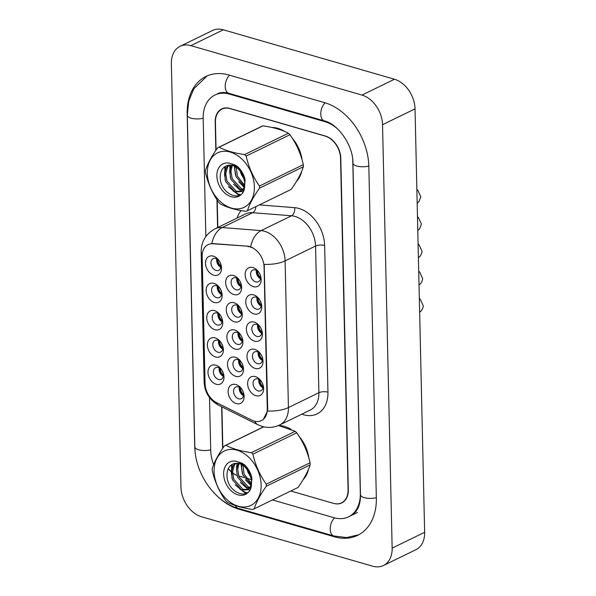 <?xml version="1.0" encoding="UTF-8"?>
<svg xmlns="http://www.w3.org/2000/svg" width="596" height="596" viewBox="0 0 596 596"><rect width="100%" height="100%" fill="white"/><g stroke="black" fill="none" stroke-linecap="round" stroke-linejoin="round"><path stroke-width="0.89" d="M215.596 356.989A10.311 7.353 64 0 1 207.371 345.136A10.311 7.353 64 0 1 215.156 337.91A10.311 7.353 64 0 1 223.381 349.763A10.311 7.353 64 0 1 215.596 356.989M217.674 340.301A6.444 4.597 -116 0 0 214.985 340.465A6.444 4.597 -116 0 0 213.048 346.559A6.444 4.597 -116 0 0 217.95 352.221A6.444 4.597 -116 0 0 220.639 352.057A6.444 4.597 -116 0 0 222.576 345.963A6.444 4.597 -116 0 0 217.674 340.301M214.97 329.73A10.311 7.353 64 0 1 206.752 317.877A10.311 7.353 64 0 1 214.538 310.65A10.311 7.353 64 0 1 222.762 322.503A10.311 7.353 64 0 1 214.97 329.73M217.056 313.042A6.444 4.597 -116 0 0 214.366 313.205A6.444 4.597 -116 0 0 212.429 319.3A6.444 4.597 -116 0 0 217.331 324.962A6.444 4.597 -116 0 0 220.021 324.798A6.444 4.597 -116 0 0 221.958 318.704A6.444 4.597 -116 0 0 217.056 313.042M214.351 302.47A10.311 7.353 64 0 1 206.134 290.617A10.311 7.353 64 0 1 213.919 283.391A10.311 7.353 64 0 1 222.144 295.243A10.311 7.353 64 0 1 214.351 302.47M216.437 285.782A6.444 4.597 -116 0 0 213.748 285.946A6.444 4.597 -116 0 0 211.811 292.04A6.444 4.597 -116 0 0 216.713 297.702A6.444 4.597 -116 0 0 219.403 297.538A6.444 4.597 -116 0 0 221.34 291.444A6.444 4.597 -116 0 0 216.437 285.782M213.733 275.21A10.311 7.353 64 0 1 205.516 263.358A10.311 7.353 64 0 1 213.301 256.131A10.311 7.353 64 0 1 221.526 267.984A10.311 7.353 64 0 1 213.733 275.21M215.819 258.522A6.444 4.597 -116 0 0 213.13 258.694A6.444 4.597 -116 0 0 211.193 264.78A6.444 4.597 -116 0 0 216.095 270.45A6.444 4.597 -116 0 0 218.784 270.279A6.444 4.597 -116 0 0 220.721 264.192A6.444 4.597 -116 0 0 215.819 258.522M216.214 384.249A10.311 7.353 64 0 1 207.989 372.396A10.311 7.353 64 0 1 215.774 365.169A10.311 7.353 64 0 1 223.999 377.022A10.311 7.353 64 0 1 216.214 384.249M218.292 367.561A6.444 4.597 -116 0 0 215.603 367.725A6.444 4.597 -116 0 0 213.666 373.819A6.444 4.597 -116 0 0 218.568 379.481A6.444 4.597 -116 0 0 221.258 379.317A6.444 4.597 -116 0 0 223.195 373.223A6.444 4.597 -116 0 0 218.292 367.561M235.718 376.344A10.311 7.353 64 0 1 227.493 364.491A10.311 7.353 64 0 1 235.286 357.265A10.311 7.353 64 0 1 243.511 369.118A10.311 7.353 64 0 1 235.718 376.344M237.804 359.656A6.444 4.597 -116 0 0 235.115 359.82A6.444 4.597 -116 0 0 233.178 365.914A6.444 4.597 -116 0 0 238.072 371.576A6.444 4.597 -116 0 0 240.762 371.412A6.444 4.597 -116 0 0 242.699 365.318A6.444 4.597 -116 0 0 237.804 359.656M235.1 349.085A10.311 7.353 64 0 1 226.875 337.232A10.311 7.353 64 0 1 234.668 330.005A10.311 7.353 64 0 1 242.892 341.858A10.311 7.353 64 0 1 235.1 349.085M237.186 332.397A6.444 4.597 -116 0 0 234.496 332.561A6.444 4.597 -116 0 0 232.559 338.655A6.444 4.597 -116 0 0 237.454 344.317A6.444 4.597 -116 0 0 240.143 344.153A6.444 4.597 -116 0 0 242.08 338.059A6.444 4.597 -116 0 0 237.186 332.397M234.481 321.825A10.311 7.353 64 0 1 226.256 309.972A10.311 7.353 64 0 1 234.049 302.746A10.311 7.353 64 0 1 242.274 314.599A10.311 7.353 64 0 1 234.481 321.825M236.567 305.137A6.444 4.597 -116 0 0 233.878 305.301A6.444 4.597 -116 0 0 231.941 311.395A6.444 4.597 -116 0 0 236.835 317.057A6.444 4.597 -116 0 0 239.525 316.893A6.444 4.597 -116 0 0 241.462 310.799A6.444 4.597 -116 0 0 236.567 305.137M233.863 294.566A10.311 7.353 64 0 1 225.638 282.713A10.311 7.353 64 0 1 233.431 275.486A10.311 7.353 64 0 1 241.656 287.339A10.311 7.353 64 0 1 233.863 294.566M235.949 277.878A6.444 4.597 -116 0 0 233.26 278.041A6.444 4.597 -116 0 0 231.322 284.136A6.444 4.597 -116 0 0 236.217 289.798A6.444 4.597 -116 0 0 238.907 289.634A6.444 4.597 -116 0 0 240.844 283.54A6.444 4.597 -116 0 0 235.949 277.878M236.336 403.604A10.311 7.353 64 0 1 228.112 391.751A10.311 7.353 64 0 1 235.904 384.524A10.311 7.353 64 0 1 244.129 396.377A10.311 7.353 64 0 1 236.336 403.604M238.422 386.908A6.444 4.597 -116 0 0 235.733 387.08A6.444 4.597 -116 0 0 233.796 393.166A6.444 4.597 -116 0 0 238.691 398.836A6.444 4.597 -116 0 0 241.38 398.664A6.444 4.597 -116 0 0 243.317 392.578A6.444 4.597 -116 0 0 238.422 386.908M255.222 368.44A10.311 7.353 64 0 1 247.005 356.587A10.311 7.353 64 0 1 254.79 349.36A10.311 7.353 64 0 1 263.015 361.213A10.311 7.353 64 0 1 255.222 368.44M257.308 351.744A6.444 4.597 -116 0 0 254.619 351.916A6.444 4.597 -116 0 0 252.682 358.01A6.444 4.597 -116 0 0 257.584 363.672A6.444 4.597 -116 0 0 260.273 363.508A6.444 4.597 -116 0 0 262.21 357.414A6.444 4.597 -116 0 0 257.308 351.744M254.604 341.18A10.311 7.353 64 0 1 246.386 329.327A10.311 7.353 64 0 1 254.172 322.101A10.311 7.353 64 0 1 262.396 333.954A10.311 7.353 64 0 1 254.604 341.18M256.69 324.492A6.444 4.597 -116 0 0 254 324.656A6.444 4.597 -116 0 0 252.063 330.75A6.444 4.597 -116 0 0 256.965 336.412A6.444 4.597 -116 0 0 259.647 336.248A6.444 4.597 -116 0 0 261.592 330.154A6.444 4.597 -116 0 0 256.69 324.492M253.985 313.921A10.311 7.353 64 0 1 245.768 302.068A10.311 7.353 64 0 1 253.553 294.841A10.311 7.353 64 0 1 261.778 306.694A10.311 7.353 64 0 1 253.985 313.921M256.071 297.233A6.444 4.597 -116 0 0 253.382 297.397A6.444 4.597 -116 0 0 251.445 303.491A6.444 4.597 -116 0 0 256.34 309.153A6.444 4.597 -116 0 0 259.029 308.989A6.444 4.597 -116 0 0 260.974 302.895A6.444 4.597 -116 0 0 256.071 297.233M253.367 286.661A10.311 7.353 64 0 1 245.142 274.808A10.311 7.353 64 0 1 252.935 267.582A10.311 7.353 64 0 1 261.16 279.435A10.311 7.353 64 0 1 253.367 286.661M255.453 269.973A6.444 4.597 -116 0 0 252.764 270.137A6.444 4.597 -116 0 0 250.827 276.231A6.444 4.597 -116 0 0 255.721 281.893A6.444 4.597 -116 0 0 258.411 281.729A6.444 4.597 -116 0 0 260.355 275.635A6.444 4.597 -116 0 0 255.453 269.973M255.84 395.692A10.311 7.353 64 0 1 247.623 383.846A10.311 7.353 64 0 1 255.408 376.62A10.311 7.353 64 0 1 263.633 388.473A10.311 7.353 64 0 1 255.84 395.692M257.926 379.004A6.444 4.597 -116 0 0 255.237 379.175A6.444 4.597 -116 0 0 253.3 385.262A6.444 4.597 -116 0 0 258.202 390.931A6.444 4.597 -116 0 0 260.892 390.76A6.444 4.597 -116 0 0 262.829 384.673A6.444 4.597 -116 0 0 257.926 379.004M222.703 349.077A6.444 4.597 64 0 1 218.605 340.666M222.085 321.825A6.444 4.597 64 0 1 217.987 313.414M221.466 294.566A6.444 4.597 64 0 1 217.369 286.155M220.848 267.306A6.444 4.597 64 0 1 216.75 258.895M223.321 376.337A6.444 4.597 64 0 1 219.224 367.926M242.833 368.432A6.444 4.597 64 0 1 238.728 360.021M242.214 341.173A6.444 4.597 64 0 1 238.109 332.762M241.596 313.921A6.444 4.597 64 0 1 237.491 305.502M240.978 286.661A6.444 4.597 64 0 1 236.873 278.25M243.451 395.692A6.444 4.597 64 0 1 239.346 387.281M262.337 360.528A6.444 4.597 64 0 1 258.239 352.117M261.719 333.268A6.444 4.597 64 0 1 257.621 324.857M261.1 306.016A6.444 4.597 64 0 1 257.003 297.598M260.482 278.757A6.444 4.597 64 0 1 256.384 270.346M262.955 387.787A6.444 4.597 64 0 1 258.858 379.376M247.839 246.52A17.403 12.412 64 0 1 250.178 246.96A17.403 12.412 64 0 1 264.058 266.956L267.276 408.856A17.403 12.412 64 0 1 261.391 420.597A17.403 12.412 64 0 1 251.78 420.128L216.586 402.65A17.403 12.412 64 0 1 205.061 383.571L202.171 256.392A17.403 12.412 64 0 1 208.056 244.651A17.403 12.412 64 0 1 212.981 243.764L248.428 246.237L252.518 247.556M277.721 128.311A30.94 22.067 -116 0 0 271.947 127.477A30.94 22.067 -116 0 1 277.721 128.311A30.94 22.067 -116 0 1 284.366 131.329A30.94 22.067 -116 0 0 277.721 128.311M284.486 426.416A30.94 22.067 -116 0 0 278.712 425.581A30.94 22.067 -116 0 1 284.486 426.416A30.94 22.067 -116 0 1 291.131 429.433A30.94 22.067 -116 0 0 284.486 426.416M202.238 254.328A22.559 8.568 -1.3 0 1 201.18 251.825C201.21 241.618 205.799 233.967 214.94 228.857A25.784 18.394 64 0 1 222.226 227.545L261.078 230.622A25.784 18.394 64 0 1 264.542 231.263A25.784 18.394 64 0 1 285.104 260.892A22.559 8.568 178.7 0 1 264.184 264.371L267.678 408.662L267.507 411.039L263.38 419.286M250.64 246.714L250.663 246.722A22.559 14.58 94.5 0 1 261.078 230.622L291.533 215.774L252.689 212.697A25.784 18.394 -116 0 0 245.403 214.009L214.94 228.857M255.863 206.618A6.444 4.165 -85.5 0 1 252.689 212.697L222.226 227.545A22.559 14.58 94.5 0 0 211.818 243.511L248.428 246.237M296.413 181.489A30.94 22.067 -116 0 0 301.695 171.261A30.94 22.067 -116 0 1 296.413 181.489M302.09 159.966A30.94 22.067 -116 0 0 292.42 138.376A30.94 22.067 -116 0 1 302.09 159.966M303.178 479.594A30.94 22.067 -116 0 0 308.46 469.365A30.94 22.067 -116 0 1 303.178 479.594M308.855 458.071A30.94 22.067 -116 0 0 299.185 436.481A30.94 22.067 -116 0 1 308.855 458.071M333.715 503.411L290.766 491.007L333.462 503.344A19.34 13.79 -116 0 0 341.53 502.838A19.34 13.79 -116 0 0 348.071 489.793L340.547 158.305A19.34 13.79 -116 0 0 325.125 136.082L230.049 108.614A19.34 13.79 -116 0 0 221.98 109.113A19.34 13.79 -116 0 0 215.439 122.165L216.072 150.043M217.212 200.092L217.831 227.448M221.906 406.867L222.837 448.147M228.38 468.568A19.34 13.79 -116 0 0 231.293 471.756M232.537 472.799A19.34 13.79 -116 0 0 237.044 475.422M238.683 475.966L244.055 477.515L238.683 475.966M246.051 478.096L252.041 479.825L246.051 478.096M259.677 379.883L259.178 380.129A10.311 7.353 -116 0 0 263 387.534M259.178 380.129L259.685 380.278A9.67 6.899 -116 0 0 263.06 386.908M260.147 380.255L259.685 380.278M240.173 387.787L239.666 388.033A10.311 7.353 -116 0 0 243.496 395.446M239.666 388.033L240.181 388.182A9.67 6.899 -116 0 0 243.555 394.813M240.635 388.16L240.181 388.182M220.051 368.432L219.544 368.678A10.311 7.353 -116 0 0 223.366 376.091M219.544 368.678L220.051 368.827A9.67 6.899 -116 0 0 223.425 375.465M220.513 368.805L220.051 368.827M259.059 352.623L258.56 352.869A10.311 7.353 -116 0 0 262.382 360.282M258.56 352.869L259.066 353.018A9.67 6.899 -116 0 0 262.441 359.656M259.528 352.996L259.066 353.018M258.44 325.364L257.941 325.61A10.311 7.353 -116 0 0 261.763 333.022M257.941 325.61L258.448 325.759A9.67 6.899 -116 0 0 261.823 332.397M258.91 325.736L258.448 325.759M257.822 298.104L257.316 298.358A10.311 7.353 -116 0 0 261.145 305.763M257.316 298.358L257.83 298.499A9.67 6.899 -116 0 0 261.204 305.137M258.291 298.477L257.83 298.499M257.204 270.852L256.697 271.098A10.311 7.353 -116 0 0 260.526 278.503M256.697 271.098L257.211 271.24A9.67 6.899 -116 0 0 260.586 277.878M257.673 271.217L257.211 271.24M239.555 360.528L239.048 360.774A10.311 7.353 -116 0 0 242.877 368.186M239.048 360.774L239.562 360.923A9.67 6.899 -116 0 0 242.937 367.561M240.017 360.9L239.562 360.923M238.936 333.268L238.43 333.514A10.311 7.353 -116 0 0 242.259 340.927M238.43 333.514L238.944 333.663A9.67 6.899 -116 0 0 242.319 340.301M239.398 333.641L238.944 333.663M238.318 306.009L237.811 306.262A10.311 7.353 -116 0 0 241.633 313.667M237.811 306.262L238.325 306.404A9.67 6.899 -116 0 0 241.7 313.042M238.78 306.381L238.325 306.404M219.432 341.173L218.926 341.419A10.311 7.353 -116 0 0 222.748 348.831M218.926 341.419L219.432 341.568A9.67 6.899 -116 0 0 222.807 348.206M219.894 341.545L219.432 341.568M237.7 278.757L237.193 279.002A10.311 7.353 -116 0 0 241.015 286.408M237.193 279.002L237.707 279.144A9.67 6.899 -116 0 0 241.082 285.782M238.162 279.122L237.707 279.144M218.814 313.921L218.307 314.166A10.311 7.353 -116 0 0 222.129 321.572M218.307 314.166L218.814 314.308A9.67 6.899 -116 0 0 222.189 320.946M219.276 314.286L218.814 314.308M218.188 286.661L217.689 286.907A10.311 7.353 -116 0 0 221.511 294.312M217.689 286.907L218.196 287.056A9.67 6.899 -116 0 0 221.57 293.686M218.657 287.026L218.196 287.056M217.57 259.402L217.071 259.647A10.311 7.353 -116 0 0 220.893 267.053M217.071 259.647L217.577 259.796A9.67 6.899 -116 0 0 220.952 266.427M218.039 259.767L217.577 259.796M333.715 503.419A19.34 13.79 -116 0 0 341.776 502.912A19.34 13.79 -116 0 0 348.317 489.867L340.793 158.253A19.34 13.79 -116 0 0 325.371 136.03L229.795 108.42A19.34 13.79 -116 0 0 221.727 108.926A19.34 13.79 -116 0 0 215.193 121.971L215.834 150.393M228.305 468.724A19.34 13.79 -116 0 0 231.285 471.898M232.537 472.919A19.34 13.79 -116 0 0 237.052 475.444M216.951 199.697L217.585 227.568M221.652 406.74L222.599 448.497M272.454 499.932L334.036 517.723A34.814 24.831 -116 0 0 348.556 516.821A34.814 24.831 -116 0 0 360.327 493.339L352.802 161.725A34.814 24.831 -116 0 0 352.668 159.251M338.141 129.451A34.814 24.831 -116 0 0 325.051 121.726L229.475 94.116A34.814 24.831 -116 0 0 214.947 95.017A34.814 24.831 -116 0 0 203.176 118.5L205.858 236.523M209.509 397.562L210.708 450.114A34.814 24.831 -116 0 0 213.636 464.686M372.671 566.2A25.784 18.394 -116 0 0 383.429 565.529A25.784 18.394 -116 0 0 392.146 548.134L382.535 124.706A25.784 18.394 -116 0 0 361.981 95.077L190.839 45.639A25.784 18.394 -116 0 0 180.081 46.309A25.784 18.394 -116 0 0 171.365 63.705L180.968 487.133A25.784 18.394 -116 0 0 201.53 516.762L372.671 566.2M383.429 565.529L415.919 549.691A25.784 18.394 -116 0 0 424.635 532.295L415.032 108.867A25.784 18.394 -116 0 0 394.47 79.238L223.329 29.8A25.784 18.394 -116 0 0 212.571 30.47L180.081 46.309M223.425 108.286A19.34 13.79 -116 0 0 222.986 108.628M216.877 495.775A55.435 39.545 -116 0 0 238.892 509.193L334.468 536.802A55.435 39.545 -116 0 0 357.6 535.364A55.435 39.545 -116 0 0 376.344 497.958L368.82 166.351A55.435 39.545 -116 0 0 324.619 102.646L229.035 75.036A55.435 39.545 -116 0 0 205.911 76.474A55.435 39.545 -116 0 0 187.166 113.873L194.691 445.488A55.435 39.545 -116 0 0 195.063 451.023M207.334 173.294A30.299 21.612 -116 0 0 231.486 208.108A30.299 21.612 -116 0 0 254.373 186.883A30.299 21.612 -116 0 0 230.22 152.069A30.299 21.612 -116 0 0 207.334 173.294M217.607 147.83C211.573 156.353 207.527 163.885 205.464 170.434A34.814 24.831 -116 0 0 205.471 171.484A34.814 24.831 -116 0 0 205.508 172.542C208.004 183.531 212.452 193.521 218.844 202.506A34.814 24.831 -116 0 0 220.401 204.003C226.905 207.408 235.398 209.867 245.88 211.364A34.814 24.831 -116 0 0 247.385 210.753L291.213 189.386C297.21 180.923 301.263 173.391 303.357 166.783A34.814 24.831 -116 0 0 303.349 165.733A34.814 24.831 -116 0 0 303.312 164.675C300.846 153.768 296.406 143.778 289.976 134.711A34.814 24.831 -116 0 0 288.419 133.213C281.871 129.794 273.378 127.335 262.94 125.853A34.814 24.831 -116 0 0 261.435 126.464L217.607 147.83A34.814 24.831 -116 0 1 219.112 147.212C225.616 150.624 234.109 153.075 244.591 154.573L288.419 133.213M303.357 166.783L259.528 188.15C253.531 196.605 249.486 204.145 247.385 210.753M259.528 188.15A34.814 24.831 -116 0 0 259.521 187.099A34.814 24.831 -116 0 0 259.476 186.034L303.312 164.675M235.509 165.189L235.264 166.031M235.152 166.522L234.809 169.279L236.061 176.751L244.487 186.541M236.47 165.762L236.269 166.805M236.217 167.185L237.35 176.118L244.718 185.378M231.471 165.196L229.646 171.797L230.905 179.262L240.106 189.357L242.907 189.848M233.073 164.064L232.805 164.489M232.321 165.375L230.935 171.171L232.194 178.636L241.395 188.731L243.377 189.178M228.417 165.196L226.301 167.729L224.491 174.308L225.75 181.78L234.951 191.875L240.628 191.718L243.839 188.336L244.792 182.175L242.669 175.127C238.519 167.297 233.341 164.109 227.113 165.554L226.838 165.666C222.852 167.252 220.662 170.65 220.267 175.85C218.859 193.976 242.788 204.108 244.606 187.531L245.03 179.262C243.704 174.203 241.216 169.957 237.558 166.522L230.175 163.349A18.014 12.844 -116 0 0 216.87 176.051A18.014 12.844 -116 0 0 229.751 196.226A18.014 12.844 -116 0 0 244.606 187.531M229.132 165.099L227.59 167.103L225.78 173.682L227.039 181.147L236.24 191.242L241.253 191.368M240.032 169.175L240.315 171.074M240.33 171.149L241.224 174.233L245.209 180.774M241.961 171.931L244.576 177.675M240.628 191.718L244.196 189.23M230.175 163.349C235.74 165.435 239.905 169.361 242.669 175.127M262.94 125.853L219.112 147.212M289.976 134.711L246.148 156.07A34.814 24.831 -116 0 0 244.591 154.573M246.148 156.07C248.606 166.977 253.047 176.967 259.476 186.034M235.018 164.921L234.943 165.8M234.921 166.396L234.921 167.893M230.25 165.07L229.758 170.404M225.437 166.277L224.603 172.922M233.118 191.04L238.586 194.244L240.397 194.698M239.748 168.824L240.188 170.903M240.21 170.992L240.68 172.594M243.883 179.165L244.442 179.97M234.444 164.638L234.355 165.405M234.303 166.09L235.524 175.112M238.728 181.683L244.211 187.442M229.676 165.062L230.361 177.623M233.565 184.194L241.328 191.316M241.387 191.346L242.945 191.994M224.759 166.694L225.206 180.141M228.41 186.712L237.946 194.557L239.86 195.026M214.098 471.399A30.299 21.612 -116 0 0 238.251 506.213A30.299 21.612 -116 0 0 261.137 484.988A30.299 21.612 -116 0 0 236.985 450.174A30.299 21.612 -116 0 0 214.098 471.399M263.797 426.833L225.877 445.316A34.814 24.831 -116 0 0 224.372 445.935C218.337 454.457 214.292 461.989 212.228 468.538A34.814 24.831 -116 0 0 212.236 469.588A34.814 24.831 -116 0 0 212.273 470.646C214.776 481.635 219.216 491.618 225.608 500.61A34.814 24.831 -116 0 0 227.165 502.108C233.669 505.512 242.162 507.963 252.644 509.468A34.814 24.831 -116 0 0 254.149 508.857L297.985 487.491C303.975 479.028 308.028 471.496 310.121 464.887A34.814 24.831 -116 0 0 310.114 463.837A34.814 24.831 -116 0 0 310.076 462.772C307.618 451.872 303.17 441.882 296.741 432.808A34.814 24.831 -116 0 0 295.184 431.31L278.451 425.529M310.121 464.887L266.293 486.247C260.296 494.71 256.25 502.249 254.149 508.857M266.293 486.247A34.814 24.831 -116 0 0 266.285 485.196A34.814 24.831 -116 0 0 266.241 484.138L310.076 462.772M242.274 463.293L242.028 464.135M241.916 464.627L241.574 467.383L242.825 474.856L251.251 484.645M243.235 463.867L243.034 464.91M242.982 465.29L244.122 474.222L251.482 483.483M238.236 463.293L236.411 469.901L237.67 477.366L246.871 487.461L249.672 487.953M239.838 462.168L239.57 462.593M239.085 463.479L237.7 469.268L238.959 476.74L248.16 486.835L250.141 487.282M235.182 463.301L233.066 465.834L231.255 472.412L232.515 479.884L241.715 489.979L247.392 489.823L250.603 486.44L251.557 480.279L249.433 473.231C245.284 465.402 240.106 462.213 233.878 463.658L233.602 463.77C229.616 465.357 227.426 468.747 227.031 473.954C225.623 492.072 249.553 502.212 251.37 485.636L251.795 477.366C250.469 472.308 247.981 468.061 244.323 464.627L236.94 461.453A18.014 12.844 -116 0 0 223.634 474.155A18.014 12.844 -116 0 0 236.523 494.33A18.014 12.844 -116 0 0 251.37 485.636M235.897 463.204L234.355 465.208L232.544 471.786L233.803 479.251L243.004 489.346L248.018 489.472M246.796 467.279L247.079 469.179M247.094 469.253L247.988 472.337L251.974 478.879M248.726 470.035L251.341 475.779M247.392 489.823L250.961 487.334M236.94 461.453C242.505 463.539 246.67 467.465 249.433 473.231M224.372 445.935L263.626 426.796M296.741 432.808L252.913 454.174A34.814 24.831 -116 0 0 251.356 452.677L295.184 431.31M252.913 454.174C255.371 465.081 259.811 475.072 266.241 484.138M225.877 445.316C232.38 448.721 240.873 451.179 251.356 452.677M241.782 463.025L241.708 463.904M241.685 464.5L241.685 465.998M237.014 463.167L236.523 468.508M232.202 464.381L231.367 471.026M239.883 489.145L245.351 492.348L247.161 492.803M246.513 466.929L246.953 469.007M246.975 469.097L247.444 470.698M250.648 477.269L251.207 478.074M241.209 462.742L241.119 463.509M241.067 464.195L242.289 473.217M245.492 479.787L250.983 485.546M240.337 482.298L248.092 489.42M248.16 489.45L249.717 490.098M231.531 464.798L231.971 478.245M235.174 484.816L244.71 492.661L246.625 493.13M267.276 408.856L267.678 408.662M212.981 243.764L213.569 243.473M264.058 266.956L264.46 266.762M327.956 392.175A6.444 2.451 -1.3 0 0 318.89 392.712L315.56 246.044A25.784 18.394 -116 0 0 295.005 216.415A25.784 18.394 -116 0 0 291.533 215.774A6.444 4.165 -85.5 0 0 294.595 207.669A32.229 22.991 64 0 1 324.626 245.507L327.956 392.175A32.229 22.991 64 0 1 303.61 414.764A32.229 22.991 64 0 1 301.837 414.175M310.173 410.108A25.784 18.394 -116 0 0 318.89 392.712L288.427 407.56A25.784 18.394 64 0 1 279.71 424.955L310.173 410.108M267.507 411.039A22.559 8.568 -1.3 0 0 288.427 407.56L285.104 260.892L315.56 246.044A6.444 2.451 -1.3 0 1 324.626 245.507M205.099 384.48A22.559 8.568 178.7 0 1 204.137 382.088L201.18 251.825M215.782 402.218A22.559 11.6 116.4 0 0 218.792 405.317C209.576 400.199 204.696 392.459 204.137 382.088M254.768 421.216A22.559 11.6 116.4 0 0 258.008 424.799L218.792 405.317M237.066 218.069A32.229 22.991 64 0 1 241.097 210.582M259.424 204.882L294.595 207.669M376.337 497.653A10.311 3.919 178.7 0 1 365.862 498.003A10.311 3.919 178.7 0 1 360.461 494.695C360.498 500.647 359.492 505.46 357.444 509.133L355.656 511.845L350.992 515.629M358.755 534.768L346.619 537.562L333.827 535.983A10.311 6.079 -73.9 0 1 330.191 529.241A10.311 6.079 -73.9 0 1 334.587 517.879M333.827 535.983L238.251 508.373A10.311 6.079 -73.9 0 1 235.398 505.572M238.251 508.373C214.813 502.078 195.026 473.38 194.825 446.844A10.311 3.919 -1.3 0 0 200.226 450.151A10.311 3.919 -1.3 0 0 210.701 449.801M194.825 446.844L187.3 115.237A10.311 3.919 -1.3 0 0 192.702 118.544A10.311 3.919 -1.3 0 0 203.176 118.194M229.579 75.193A10.311 6.079 106.1 0 0 225.206 85.623A10.311 6.079 106.1 0 0 228.827 93.296L324.41 120.906C337.701 123.782 353.279 145.215 352.936 163.088L360.461 494.695M325.155 102.803A10.311 6.079 106.1 0 0 320.782 113.24A10.311 6.079 106.1 0 0 324.41 120.906M368.805 166.038A10.311 3.919 178.7 0 1 358.338 166.388A10.311 3.919 178.7 0 1 352.936 163.088M424.635 532.295L392.146 548.134M223.329 29.8L190.839 45.639M394.47 79.238L361.981 95.077M415.032 108.867L382.535 124.706M335.325 536.385L334.468 536.802M239.704 508.798L238.892 509.193M230.287 93.714L229.475 94.116M325.803 121.353L325.051 121.726M258.008 424.799L262.218 426.438C268.2 428.107 274.026 427.615 279.71 424.955M341.53 502.838L343.363 501.944M221.98 109.113L223.969 108.152M419.331 298.536L420.284 299.281L423.272 305.875L422.937 307.804L421.484 310.546L419.644 312.349M418.712 271.277L419.666 272.022L422.653 278.615L422.318 280.545L420.865 283.286L419.025 285.089M418.094 244.017L419.048 244.762L422.035 251.356L421.7 253.285L420.247 256.027L418.407 257.83M417.476 216.758L418.429 217.503L421.417 224.096L419.629 228.767L417.789 230.57M416.857 189.498L417.811 190.251L420.798 196.844L419.01 201.508L417.17 203.31M207.095 75.93L193.73 88.871L188.746 101.201L187.3 115.237M217.384 93.833C220.326 92.261 224.141 92.082 228.827 93.296M357.496 512.463L348.556 516.821"/></g></svg>
